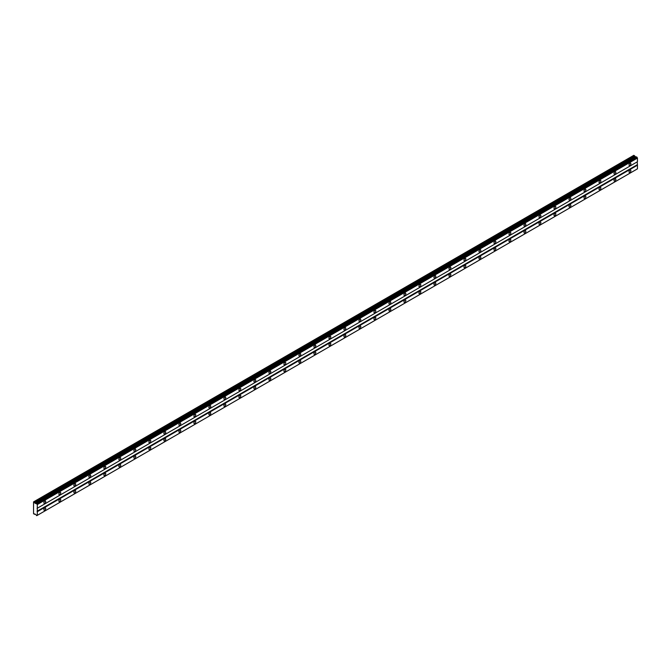<?xml version="1.0" encoding="UTF-8"?>
<svg xmlns="http://www.w3.org/2000/svg" width="671" height="671" viewBox="0 0 671 671"><rect width="100%" height="100%" fill="white"/><g stroke="black" fill="none" stroke-linecap="round" stroke-linejoin="round"><path stroke-width="1.01" d="M36.712 503.56L636.536 156.88L36.167 503.627L33.55 501.874L33.55 513.718L35.664 514.405L36.712 515.689L37.299 515.353L37.299 504.575L36.284 503.401M636.058 157.131L633.827 155.311L33.676 501.807M629.952 165.418A1.325 0.763 120 0 0 630.815 164.252A1.325 0.763 120 0 0 630.614 163.187A1.325 0.763 120 0 0 629.952 163.254A1.325 0.763 120 0 0 629.079 164.42A1.325 0.763 120 0 0 629.289 165.485A1.325 0.763 120 0 0 629.952 165.418M44.806 503.25A1.325 0.763 120 0 0 45.67 502.084A1.325 0.763 120 0 0 45.469 501.019A1.325 0.763 120 0 0 44.806 501.086A1.325 0.763 120 0 0 43.934 502.252A1.325 0.763 120 0 0 44.143 503.317A1.325 0.763 120 0 0 44.806 503.25M59.803 494.586A1.325 0.763 120 0 0 60.675 493.42A1.325 0.763 120 0 0 60.465 492.355A1.325 0.763 120 0 0 59.803 492.422A1.325 0.763 120 0 0 58.939 493.588A1.325 0.763 120 0 0 59.14 494.653A1.325 0.763 120 0 0 59.803 494.586M74.808 485.921A1.325 0.763 120 0 0 75.68 484.756A1.325 0.763 120 0 0 75.471 483.69A1.325 0.763 120 0 0 74.808 483.757A1.325 0.763 120 0 0 73.944 484.923A1.325 0.763 120 0 0 74.145 485.989A1.325 0.763 120 0 0 74.808 485.921M89.813 477.266A1.325 0.763 120 0 0 90.677 476.091A1.325 0.763 120 0 0 90.476 475.034A1.325 0.763 120 0 0 89.813 475.093A1.325 0.763 120 0 0 88.949 476.267A1.325 0.763 120 0 0 89.151 477.324A1.325 0.763 120 0 0 89.813 477.266M104.819 468.601A1.325 0.763 120 0 0 105.683 467.427A1.325 0.763 120 0 0 105.481 466.37A1.325 0.763 120 0 0 104.819 466.437A1.325 0.763 120 0 0 103.955 467.603A1.325 0.763 120 0 0 104.156 468.668A1.325 0.763 120 0 0 104.819 468.601M119.824 459.937A1.325 0.763 120 0 0 120.688 458.771A1.325 0.763 120 0 0 120.486 457.706A1.325 0.763 120 0 0 119.824 457.773A1.325 0.763 120 0 0 118.952 458.939A1.325 0.763 120 0 0 119.161 460.004A1.325 0.763 120 0 0 119.824 459.937M134.829 451.273A1.325 0.763 120 0 0 135.693 450.107A1.325 0.763 120 0 0 135.492 449.042A1.325 0.763 120 0 0 134.829 449.109A1.325 0.763 120 0 0 133.957 450.275A1.325 0.763 120 0 0 134.158 451.34A1.325 0.763 120 0 0 134.829 451.273M149.826 442.608A1.325 0.763 120 0 0 150.698 441.443A1.325 0.763 120 0 0 150.489 440.377A1.325 0.763 120 0 0 149.826 440.444A1.325 0.763 120 0 0 148.962 441.619A1.325 0.763 120 0 0 149.163 442.675A1.325 0.763 120 0 0 149.826 442.608M164.831 433.952A1.325 0.763 120 0 0 165.695 432.778A1.325 0.763 120 0 0 165.494 431.721A1.325 0.763 120 0 0 164.831 431.788A1.325 0.763 120 0 0 163.967 432.954A1.325 0.763 120 0 0 164.169 434.02A1.325 0.763 120 0 0 164.831 433.952M179.836 425.288A1.325 0.763 120 0 0 180.7 424.122A1.325 0.763 120 0 0 180.499 423.057A1.325 0.763 120 0 0 179.836 423.124A1.325 0.763 120 0 0 178.972 424.29A1.325 0.763 120 0 0 179.174 425.355A1.325 0.763 120 0 0 179.836 425.288M194.842 416.624A1.325 0.763 120 0 0 195.706 415.458A1.325 0.763 120 0 0 195.504 414.393A1.325 0.763 120 0 0 194.842 414.46A1.325 0.763 120 0 0 193.978 415.626A1.325 0.763 120 0 0 194.179 416.691A1.325 0.763 120 0 0 194.842 416.624M209.847 407.96A1.325 0.763 120 0 0 210.711 406.794A1.325 0.763 120 0 0 210.509 405.729A1.325 0.763 120 0 0 209.847 405.796A1.325 0.763 120 0 0 208.975 406.97A1.325 0.763 120 0 0 209.184 408.027A1.325 0.763 120 0 0 209.847 407.96M224.844 399.304A1.325 0.763 120 0 0 225.716 398.129A1.325 0.763 120 0 0 225.515 397.073A1.325 0.763 120 0 0 224.844 397.131A1.325 0.763 120 0 0 223.98 398.306A1.325 0.763 120 0 0 224.181 399.362A1.325 0.763 120 0 0 224.844 399.304M239.849 390.639A1.325 0.763 120 0 0 240.721 389.474A1.325 0.763 120 0 0 240.512 388.408A1.325 0.763 120 0 0 239.849 388.475A1.325 0.763 120 0 0 238.985 389.641A1.325 0.763 120 0 0 239.186 390.707A1.325 0.763 120 0 0 239.849 390.639M254.854 381.975A1.325 0.763 120 0 0 255.718 380.809A1.325 0.763 120 0 0 255.517 379.744A1.325 0.763 120 0 0 254.854 379.811A1.325 0.763 120 0 0 253.99 380.977A1.325 0.763 120 0 0 254.192 382.042A1.325 0.763 120 0 0 254.854 381.975M269.859 373.311A1.325 0.763 120 0 0 270.723 372.145A1.325 0.763 120 0 0 270.522 371.08A1.325 0.763 120 0 0 269.859 371.147A1.325 0.763 120 0 0 268.996 372.313A1.325 0.763 120 0 0 269.197 373.378A1.325 0.763 120 0 0 269.859 373.311M284.865 364.655A1.325 0.763 120 0 0 285.729 363.481A1.325 0.763 120 0 0 285.527 362.424A1.325 0.763 120 0 0 284.865 362.483A1.325 0.763 120 0 0 283.992 363.657A1.325 0.763 120 0 0 284.202 364.714A1.325 0.763 120 0 0 284.865 364.655M299.87 355.991A1.325 0.763 120 0 0 300.734 354.816A1.325 0.763 120 0 0 300.533 353.76A1.325 0.763 120 0 0 299.87 353.827A1.325 0.763 120 0 0 298.998 354.993A1.325 0.763 120 0 0 299.199 356.058A1.325 0.763 120 0 0 299.87 355.991M314.867 347.326A1.325 0.763 120 0 0 315.739 346.161A1.325 0.763 120 0 0 315.529 345.095A1.325 0.763 120 0 0 314.867 345.162A1.325 0.763 120 0 0 314.003 346.328A1.325 0.763 120 0 0 314.204 347.393A1.325 0.763 120 0 0 314.867 347.326M329.872 338.662A1.325 0.763 120 0 0 330.736 337.496A1.325 0.763 120 0 0 330.535 336.431A1.325 0.763 120 0 0 329.872 336.498A1.325 0.763 120 0 0 329.008 337.664A1.325 0.763 120 0 0 329.209 338.729A1.325 0.763 120 0 0 329.872 338.662M344.877 330.006A1.325 0.763 120 0 0 345.741 328.832A1.325 0.763 120 0 0 345.54 327.767A1.325 0.763 120 0 0 344.877 327.834A1.325 0.763 120 0 0 344.013 329.008A1.325 0.763 120 0 0 344.215 330.065A1.325 0.763 120 0 0 344.877 330.006M359.882 321.342A1.325 0.763 120 0 0 360.746 320.168A1.325 0.763 120 0 0 360.545 319.111A1.325 0.763 120 0 0 359.882 319.178A1.325 0.763 120 0 0 359.019 320.344A1.325 0.763 120 0 0 359.22 321.409A1.325 0.763 120 0 0 359.882 321.342M374.888 312.678A1.325 0.763 120 0 0 375.752 311.512A1.325 0.763 120 0 0 375.55 310.447A1.325 0.763 120 0 0 374.888 310.514A1.325 0.763 120 0 0 374.015 311.68A1.325 0.763 120 0 0 374.225 312.745A1.325 0.763 120 0 0 374.888 312.678M389.885 304.013A1.325 0.763 120 0 0 390.757 302.847A1.325 0.763 120 0 0 390.556 301.782A1.325 0.763 120 0 0 389.885 301.849A1.325 0.763 120 0 0 389.021 303.015A1.325 0.763 120 0 0 389.222 304.08A1.325 0.763 120 0 0 389.885 304.013M404.89 295.349A1.325 0.763 120 0 0 405.762 294.183A1.325 0.763 120 0 0 405.552 293.118A1.325 0.763 120 0 0 404.89 293.185A1.325 0.763 120 0 0 404.026 294.359A1.325 0.763 120 0 0 404.227 295.416A1.325 0.763 120 0 0 404.89 295.349M419.895 286.693A1.325 0.763 120 0 0 420.759 285.519A1.325 0.763 120 0 0 420.558 284.462A1.325 0.763 120 0 0 419.895 284.529A1.325 0.763 120 0 0 419.031 285.695A1.325 0.763 120 0 0 419.232 286.76A1.325 0.763 120 0 0 419.895 286.693M434.9 278.029A1.325 0.763 120 0 0 435.764 276.863A1.325 0.763 120 0 0 435.563 275.798A1.325 0.763 120 0 0 434.9 275.865A1.325 0.763 120 0 0 434.036 277.031A1.325 0.763 120 0 0 434.238 278.096A1.325 0.763 120 0 0 434.9 278.029M449.905 269.365A1.325 0.763 120 0 0 450.769 268.199A1.325 0.763 120 0 0 450.568 267.133A1.325 0.763 120 0 0 449.905 267.201A1.325 0.763 120 0 0 449.033 268.366A1.325 0.763 120 0 0 449.243 269.432A1.325 0.763 120 0 0 449.905 269.365M464.911 260.7A1.325 0.763 120 0 0 465.775 259.534A1.325 0.763 120 0 0 465.573 258.469A1.325 0.763 120 0 0 464.911 258.536A1.325 0.763 120 0 0 464.038 259.711A1.325 0.763 120 0 0 464.248 260.767A1.325 0.763 120 0 0 464.911 260.7M479.908 252.044A1.325 0.763 120 0 0 480.78 250.87A1.325 0.763 120 0 0 480.57 249.813A1.325 0.763 120 0 0 479.908 249.872A1.325 0.763 120 0 0 479.044 251.046A1.325 0.763 120 0 0 479.245 252.103A1.325 0.763 120 0 0 479.908 252.044M494.913 243.38A1.325 0.763 120 0 0 495.785 242.214A1.325 0.763 120 0 0 495.575 241.149A1.325 0.763 120 0 0 494.913 241.216A1.325 0.763 120 0 0 494.049 242.382A1.325 0.763 120 0 0 494.25 243.447A1.325 0.763 120 0 0 494.913 243.38M509.918 234.716A1.325 0.763 120 0 0 510.782 233.55A1.325 0.763 120 0 0 510.581 232.485A1.325 0.763 120 0 0 509.918 232.552A1.325 0.763 120 0 0 509.054 233.718A1.325 0.763 120 0 0 509.255 234.783A1.325 0.763 120 0 0 509.918 234.716M524.923 226.052A1.325 0.763 120 0 0 525.787 224.886A1.325 0.763 120 0 0 525.586 223.82A1.325 0.763 120 0 0 524.923 223.888A1.325 0.763 120 0 0 524.059 225.053A1.325 0.763 120 0 0 524.261 226.119A1.325 0.763 120 0 0 524.923 226.052M539.929 217.396A1.325 0.763 120 0 0 540.792 216.221A1.325 0.763 120 0 0 540.591 215.165A1.325 0.763 120 0 0 539.929 215.223A1.325 0.763 120 0 0 539.056 216.398A1.325 0.763 120 0 0 539.266 217.454A1.325 0.763 120 0 0 539.929 217.396M554.925 208.731A1.325 0.763 120 0 0 555.798 207.557A1.325 0.763 120 0 0 555.596 206.5A1.325 0.763 120 0 0 554.925 206.567A1.325 0.763 120 0 0 554.061 207.733A1.325 0.763 120 0 0 554.263 208.798A1.325 0.763 120 0 0 554.925 208.731M569.931 200.067A1.325 0.763 120 0 0 570.803 198.901A1.325 0.763 120 0 0 570.593 197.836A1.325 0.763 120 0 0 569.931 197.903A1.325 0.763 120 0 0 569.067 199.069A1.325 0.763 120 0 0 569.268 200.134A1.325 0.763 120 0 0 569.931 200.067M584.936 191.403A1.325 0.763 120 0 0 585.8 190.237A1.325 0.763 120 0 0 585.598 189.172A1.325 0.763 120 0 0 584.936 189.239A1.325 0.763 120 0 0 584.072 190.405A1.325 0.763 120 0 0 584.273 191.47A1.325 0.763 120 0 0 584.936 191.403M599.941 182.747A1.325 0.763 120 0 0 600.805 181.573A1.325 0.763 120 0 0 600.604 180.507A1.325 0.763 120 0 0 599.941 180.574A1.325 0.763 120 0 0 599.077 181.749A1.325 0.763 120 0 0 599.278 182.806A1.325 0.763 120 0 0 599.941 182.747M614.946 174.083A1.325 0.763 120 0 0 615.81 172.908A1.325 0.763 120 0 0 615.609 171.851A1.325 0.763 120 0 0 614.946 171.919A1.325 0.763 120 0 0 614.074 173.084A1.325 0.763 120 0 0 614.284 174.15A1.325 0.763 120 0 0 614.946 174.083M629.952 172.346A1.325 0.763 120 0 0 630.815 171.18A1.325 0.763 120 0 0 630.614 170.115A1.325 0.763 120 0 0 629.952 170.182A1.325 0.763 120 0 0 629.079 171.348A1.325 0.763 120 0 0 629.289 172.413A1.325 0.763 120 0 0 629.952 172.346M44.806 510.178A1.325 0.763 120 0 0 45.67 509.012A1.325 0.763 120 0 0 45.469 507.947A1.325 0.763 120 0 0 44.806 508.014A1.325 0.763 120 0 0 43.934 509.18A1.325 0.763 120 0 0 44.143 510.245A1.325 0.763 120 0 0 44.806 510.178M59.803 501.514A1.325 0.763 120 0 0 60.675 500.348A1.325 0.763 120 0 0 60.465 499.283A1.325 0.763 120 0 0 59.803 499.35A1.325 0.763 120 0 0 58.939 500.516A1.325 0.763 120 0 0 59.14 501.581A1.325 0.763 120 0 0 59.803 501.514M74.808 492.858A1.325 0.763 120 0 0 75.68 491.684A1.325 0.763 120 0 0 75.471 490.627A1.325 0.763 120 0 0 74.808 490.686A1.325 0.763 120 0 0 73.944 491.86A1.325 0.763 120 0 0 74.145 492.917A1.325 0.763 120 0 0 74.808 492.858M89.813 484.194A1.325 0.763 120 0 0 90.677 483.019A1.325 0.763 120 0 0 90.476 481.963A1.325 0.763 120 0 0 89.813 482.03A1.325 0.763 120 0 0 88.949 483.195A1.325 0.763 120 0 0 89.151 484.261A1.325 0.763 120 0 0 89.813 484.194M104.819 475.529A1.325 0.763 120 0 0 105.683 474.363A1.325 0.763 120 0 0 105.481 473.298A1.325 0.763 120 0 0 104.819 473.365A1.325 0.763 120 0 0 103.955 474.531A1.325 0.763 120 0 0 104.156 475.596A1.325 0.763 120 0 0 104.819 475.529M119.824 466.865A1.325 0.763 120 0 0 120.688 465.699A1.325 0.763 120 0 0 120.486 464.634A1.325 0.763 120 0 0 119.824 464.701A1.325 0.763 120 0 0 118.952 465.867A1.325 0.763 120 0 0 119.161 466.932A1.325 0.763 120 0 0 119.824 466.865M134.829 458.201A1.325 0.763 120 0 0 135.693 457.035A1.325 0.763 120 0 0 135.492 455.97A1.325 0.763 120 0 0 134.829 456.037A1.325 0.763 120 0 0 133.957 457.211A1.325 0.763 120 0 0 134.158 458.268A1.325 0.763 120 0 0 134.829 458.201M149.826 449.545A1.325 0.763 120 0 0 150.698 448.371A1.325 0.763 120 0 0 150.489 447.314A1.325 0.763 120 0 0 149.826 447.381A1.325 0.763 120 0 0 148.962 448.547A1.325 0.763 120 0 0 149.163 449.612A1.325 0.763 120 0 0 149.826 449.545M164.831 440.881A1.325 0.763 120 0 0 165.695 439.715A1.325 0.763 120 0 0 165.494 438.649A1.325 0.763 120 0 0 164.831 438.717A1.325 0.763 120 0 0 163.967 439.882A1.325 0.763 120 0 0 164.169 440.948A1.325 0.763 120 0 0 164.831 440.881M179.836 432.216A1.325 0.763 120 0 0 180.7 431.05A1.325 0.763 120 0 0 180.499 429.985A1.325 0.763 120 0 0 179.836 430.052A1.325 0.763 120 0 0 178.972 431.218A1.325 0.763 120 0 0 179.174 432.283A1.325 0.763 120 0 0 179.836 432.216M194.842 423.552A1.325 0.763 120 0 0 195.706 422.386A1.325 0.763 120 0 0 195.504 421.321A1.325 0.763 120 0 0 194.842 421.388A1.325 0.763 120 0 0 193.978 422.562A1.325 0.763 120 0 0 194.179 423.619A1.325 0.763 120 0 0 194.842 423.552M209.847 414.896A1.325 0.763 120 0 0 210.711 413.722A1.325 0.763 120 0 0 210.509 412.665A1.325 0.763 120 0 0 209.847 412.724A1.325 0.763 120 0 0 208.975 413.898A1.325 0.763 120 0 0 209.184 414.955A1.325 0.763 120 0 0 209.847 414.896M224.844 406.232A1.325 0.763 120 0 0 225.716 405.066A1.325 0.763 120 0 0 225.515 404.001A1.325 0.763 120 0 0 224.844 404.068A1.325 0.763 120 0 0 223.98 405.234A1.325 0.763 120 0 0 224.181 406.299A1.325 0.763 120 0 0 224.844 406.232M239.849 397.567A1.325 0.763 120 0 0 240.721 396.402A1.325 0.763 120 0 0 240.512 395.336A1.325 0.763 120 0 0 239.849 395.404A1.325 0.763 120 0 0 238.985 396.569A1.325 0.763 120 0 0 239.186 397.635A1.325 0.763 120 0 0 239.849 397.567M254.854 388.903A1.325 0.763 120 0 0 255.718 387.737A1.325 0.763 120 0 0 255.517 386.672A1.325 0.763 120 0 0 254.854 386.739A1.325 0.763 120 0 0 253.99 387.905A1.325 0.763 120 0 0 254.192 388.97A1.325 0.763 120 0 0 254.854 388.903M269.859 380.247A1.325 0.763 120 0 0 270.723 379.073A1.325 0.763 120 0 0 270.522 378.016A1.325 0.763 120 0 0 269.859 378.075A1.325 0.763 120 0 0 268.996 379.249A1.325 0.763 120 0 0 269.197 380.306A1.325 0.763 120 0 0 269.859 380.247M284.865 371.583A1.325 0.763 120 0 0 285.729 370.409A1.325 0.763 120 0 0 285.527 369.352A1.325 0.763 120 0 0 284.865 369.419A1.325 0.763 120 0 0 283.992 370.585A1.325 0.763 120 0 0 284.202 371.65A1.325 0.763 120 0 0 284.865 371.583M299.87 362.919A1.325 0.763 120 0 0 300.734 361.753A1.325 0.763 120 0 0 300.533 360.688A1.325 0.763 120 0 0 299.87 360.755A1.325 0.763 120 0 0 298.998 361.921A1.325 0.763 120 0 0 299.199 362.986A1.325 0.763 120 0 0 299.87 362.919M314.867 354.254A1.325 0.763 120 0 0 315.739 353.089A1.325 0.763 120 0 0 315.529 352.023A1.325 0.763 120 0 0 314.867 352.09A1.325 0.763 120 0 0 314.003 353.256A1.325 0.763 120 0 0 314.204 354.322A1.325 0.763 120 0 0 314.867 354.254M329.872 345.599A1.325 0.763 120 0 0 330.736 344.424A1.325 0.763 120 0 0 330.535 343.359A1.325 0.763 120 0 0 329.872 343.426A1.325 0.763 120 0 0 329.008 344.6A1.325 0.763 120 0 0 329.209 345.657A1.325 0.763 120 0 0 329.872 345.599M344.877 336.934A1.325 0.763 120 0 0 345.741 335.76A1.325 0.763 120 0 0 345.54 334.703A1.325 0.763 120 0 0 344.877 334.77A1.325 0.763 120 0 0 344.013 335.936A1.325 0.763 120 0 0 344.215 337.001A1.325 0.763 120 0 0 344.877 336.934M359.882 328.27A1.325 0.763 120 0 0 360.746 327.104A1.325 0.763 120 0 0 360.545 326.039A1.325 0.763 120 0 0 359.882 326.106A1.325 0.763 120 0 0 359.019 327.272A1.325 0.763 120 0 0 359.22 328.337A1.325 0.763 120 0 0 359.882 328.27M374.888 319.606A1.325 0.763 120 0 0 375.752 318.44A1.325 0.763 120 0 0 375.55 317.375A1.325 0.763 120 0 0 374.888 317.442A1.325 0.763 120 0 0 374.015 318.608A1.325 0.763 120 0 0 374.225 319.673A1.325 0.763 120 0 0 374.888 319.606M389.885 310.941A1.325 0.763 120 0 0 390.757 309.776A1.325 0.763 120 0 0 390.556 308.71A1.325 0.763 120 0 0 389.885 308.777A1.325 0.763 120 0 0 389.021 309.952A1.325 0.763 120 0 0 389.222 311.009A1.325 0.763 120 0 0 389.885 310.941M404.89 302.285A1.325 0.763 120 0 0 405.762 301.111A1.325 0.763 120 0 0 405.552 300.054A1.325 0.763 120 0 0 404.89 300.113A1.325 0.763 120 0 0 404.026 301.287A1.325 0.763 120 0 0 404.227 302.353A1.325 0.763 120 0 0 404.89 302.285M419.895 293.621A1.325 0.763 120 0 0 420.759 292.455A1.325 0.763 120 0 0 420.558 291.39A1.325 0.763 120 0 0 419.895 291.457A1.325 0.763 120 0 0 419.031 292.623A1.325 0.763 120 0 0 419.232 293.688A1.325 0.763 120 0 0 419.895 293.621M434.9 284.957A1.325 0.763 120 0 0 435.764 283.791A1.325 0.763 120 0 0 435.563 282.726A1.325 0.763 120 0 0 434.9 282.793A1.325 0.763 120 0 0 434.036 283.959A1.325 0.763 120 0 0 434.238 285.024A1.325 0.763 120 0 0 434.9 284.957M449.905 276.293A1.325 0.763 120 0 0 450.769 275.127A1.325 0.763 120 0 0 450.568 274.062A1.325 0.763 120 0 0 449.905 274.129A1.325 0.763 120 0 0 449.033 275.303A1.325 0.763 120 0 0 449.243 276.36A1.325 0.763 120 0 0 449.905 276.293M464.911 267.637A1.325 0.763 120 0 0 465.775 266.462A1.325 0.763 120 0 0 465.573 265.406A1.325 0.763 120 0 0 464.911 265.464A1.325 0.763 120 0 0 464.038 266.639A1.325 0.763 120 0 0 464.248 267.695A1.325 0.763 120 0 0 464.911 267.637M479.908 258.972A1.325 0.763 120 0 0 480.78 257.807A1.325 0.763 120 0 0 480.57 256.741A1.325 0.763 120 0 0 479.908 256.808A1.325 0.763 120 0 0 479.044 257.974A1.325 0.763 120 0 0 479.245 259.04A1.325 0.763 120 0 0 479.908 258.972M494.913 250.308A1.325 0.763 120 0 0 495.785 249.142A1.325 0.763 120 0 0 495.575 248.077A1.325 0.763 120 0 0 494.913 248.144A1.325 0.763 120 0 0 494.049 249.31A1.325 0.763 120 0 0 494.25 250.375A1.325 0.763 120 0 0 494.913 250.308M509.918 241.644A1.325 0.763 120 0 0 510.782 240.478A1.325 0.763 120 0 0 510.581 239.413A1.325 0.763 120 0 0 509.918 239.48A1.325 0.763 120 0 0 509.054 240.646A1.325 0.763 120 0 0 509.255 241.711A1.325 0.763 120 0 0 509.918 241.644M524.923 232.988A1.325 0.763 120 0 0 525.787 231.814A1.325 0.763 120 0 0 525.586 230.757A1.325 0.763 120 0 0 524.923 230.816A1.325 0.763 120 0 0 524.059 231.99A1.325 0.763 120 0 0 524.261 233.047A1.325 0.763 120 0 0 524.923 232.988M539.929 224.324A1.325 0.763 120 0 0 540.792 223.149A1.325 0.763 120 0 0 540.591 222.093A1.325 0.763 120 0 0 539.929 222.16A1.325 0.763 120 0 0 539.056 223.326A1.325 0.763 120 0 0 539.266 224.391A1.325 0.763 120 0 0 539.929 224.324M554.925 215.659A1.325 0.763 120 0 0 555.798 214.494A1.325 0.763 120 0 0 555.596 213.428A1.325 0.763 120 0 0 554.925 213.495A1.325 0.763 120 0 0 554.061 214.661A1.325 0.763 120 0 0 554.263 215.726A1.325 0.763 120 0 0 554.925 215.659M569.931 206.995A1.325 0.763 120 0 0 570.803 205.829A1.325 0.763 120 0 0 570.593 204.764A1.325 0.763 120 0 0 569.931 204.831A1.325 0.763 120 0 0 569.067 205.997A1.325 0.763 120 0 0 569.268 207.062A1.325 0.763 120 0 0 569.931 206.995M584.936 198.331A1.325 0.763 120 0 0 585.8 197.165A1.325 0.763 120 0 0 585.598 196.1A1.325 0.763 120 0 0 584.936 196.167A1.325 0.763 120 0 0 584.072 197.341A1.325 0.763 120 0 0 584.273 198.398A1.325 0.763 120 0 0 584.936 198.331M599.941 189.675A1.325 0.763 120 0 0 600.805 188.501A1.325 0.763 120 0 0 600.604 187.444A1.325 0.763 120 0 0 599.941 187.511A1.325 0.763 120 0 0 599.077 188.677A1.325 0.763 120 0 0 599.278 189.742A1.325 0.763 120 0 0 599.941 189.675M614.946 181.011A1.325 0.763 120 0 0 615.81 179.845A1.325 0.763 120 0 0 615.609 178.78A1.325 0.763 120 0 0 614.946 178.847A1.325 0.763 120 0 0 614.074 180.013A1.325 0.763 120 0 0 614.284 181.078A1.325 0.763 120 0 0 614.946 181.011M37.299 508.232L637.45 161.736L637.45 158.079L636.863 157.064M37.165 515.429L637.45 168.857L637.45 165.2L637.198 161.879L37.048 508.375M36.813 515.63L636.964 169.134L36.712 515.689M637.316 157.853L37.165 504.34M36.813 503.736L636.964 157.24M37.299 504.575L637.45 158.079M637.198 164.772L37.048 511.26M37.299 511.696L637.45 165.2M637.45 168.857L37.299 515.353M34.875 513.952L34.296 514.288M634.447 155.672L34.296 502.16M634.858 156.586L34.716 503.082M635.806 157.131L35.664 503.627M35.823 503.569L635.974 157.073M636.536 156.88L36.385 503.367"/></g></svg>
